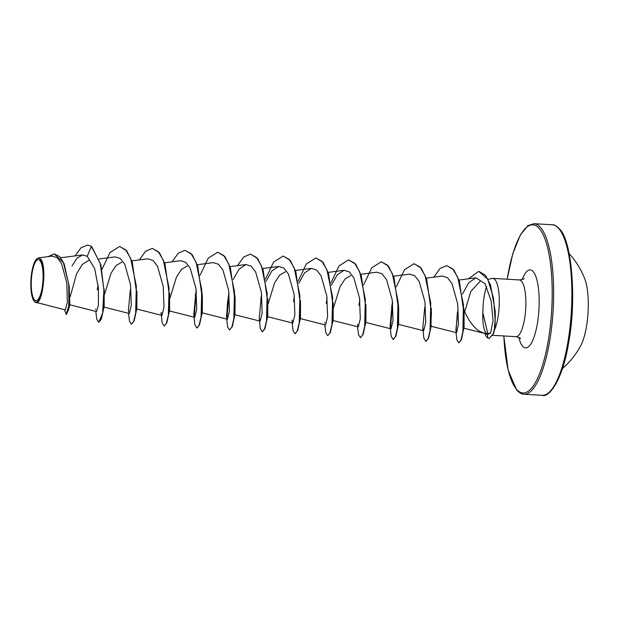 <?xml version="1.0" encoding="UTF-8"?>
<svg xmlns="http://www.w3.org/2000/svg" width="619" height="619" viewBox="0 0 619 619"><rect width="100%" height="100%" fill="white"/><g stroke="black" fill="none" stroke-linecap="round" stroke-linejoin="round"><path stroke-width="0.93" d="M562.447 368.553A80.292 80.292 0 0 0 580.854 345.425A39.237 11.088 -86.6 0 0 584.754 278.805A80.292 80.292 0 0 0 569.178 253.689M39.98 260.607A20.543 5.803 93.4 0 1 42.371 286.365A20.543 5.803 93.4 0 1 34.347 299.697A20.543 5.803 93.4 0 1 31.956 273.931A20.543 5.803 93.4 0 1 39.98 260.607M40.189 259.191A22.029 6.229 93.4 0 1 42.75 286.814A22.029 6.229 93.4 0 1 34.146 301.105A22.029 6.229 93.4 0 1 34.107 301.058A22.029 6.229 93.4 0 1 30.95 279.788A22.029 6.229 93.4 0 1 36.567 259.028A22.029 6.229 93.4 0 1 40.189 259.191M36.567 259.028L38.409 257.914L40.506 258.928C47.562 265.744 42.278 308.378 35.159 302.134L34.107 301.058M38.401 257.899L52.12 256.096L57.188 257.697L61.544 263.524L66.844 283.138L67.355 302.428L65.274 309.887L35.159 302.134M485.002 333.68A26.988 7.629 -86.6 0 0 486.813 337.131A26.988 7.629 -86.6 0 0 487.973 338.121L487.393 334.508M483.06 313.578L487.671 333.192M487.385 334.469L490.527 333.239L483.911 333.246L478.936 330.995C473.326 326.886 468.583 320.456 464.707 311.697L470.78 291.503L480.383 280.98M482.789 313.33C482.58 323.319 483.718 330.02 486.194 333.448L486.356 333.633M494.542 329.819A28.428 8.032 -86.6 0 0 499.285 302.312A28.428 8.032 -86.6 0 0 494.999 279.703A28.428 8.032 -86.6 0 0 492.763 278.364A28.428 8.032 -86.6 0 0 492.12 278.418L488.066 279.301M486.565 286.458A28.428 8.032 -86.6 0 0 482.921 313.57M69.119 285.359L69.815 304.563L68.616 309.531L69.235 286.612L64.144 263.74L59.71 256.622L54.41 253.945M70.156 296.787L76.594 273.784L82.327 264.398L88.865 260.313M104.178 289.034L104.178 306.39L103.358 310.127M104.603 294.11L111.041 273.211L116.124 265.512L121.742 262.208M136.892 290.953L136.892 308.308L134.145 320.905L131.553 324.17M169.606 292.88L169.606 310.22L168.794 313.98M170.032 297.948L176.469 277.049L181.553 269.335L187.178 266.046M202.32 294.806L202.328 312.138L201.508 315.891M235.042 296.71L235.042 314.057L232.287 326.654L229.556 329.919L227.668 327.033L226.662 319.056M267.756 298.613L267.756 315.976L266.944 319.714M268.182 303.697L274.619 282.798L279.687 275.107L285.32 271.795M300.47 300.532L300.47 317.895L299.658 321.625M333.184 302.451L333.192 319.806L332.372 323.544M333.61 307.527L340.048 286.636L345.131 278.929L350.756 275.625M365.906 304.378L365.906 321.725L363.152 334.322L360.56 337.587M398.621 306.304L398.621 323.644L395.874 336.241L393.274 339.506M431.335 308.216L430.986 326.228L456.582 332.705L458.455 324.449L457.681 303.813L451.955 283.487L447.405 277.629L442.214 276.043L426.29 278.132M464.049 310.127L464.088 327.095L461.379 339.8L458.888 342.833M490.527 333.239L493.088 320.642L491.091 300.772L485.033 283.688L475.957 277.823L468.715 282.713L462.447 294.11M458.037 308.858L455.87 330.36M424.75 307.148L422.831 327.699L423.721 330.747L425.74 322.514L424.967 301.863L419.241 281.568L414.684 275.703L409.499 274.132L393.576 276.213M392.036 305.229L390.117 325.78L391.007 328.828L393.026 320.588L392.245 299.96L386.527 279.656L381.969 273.776L376.778 272.205L360.862 274.294M357.465 324.341L358.293 326.909L360.304 318.677L359.531 298.048L353.805 277.73L349.255 271.88L344.063 270.286L337.309 274.766L331.382 285.266M300.122 318.561L325.571 324.998L327.59 316.758L326.817 296.114L321.091 275.811L316.541 269.954L311.349 268.375L304.587 272.855L298.668 283.347M291.967 320.038L292.857 323.079L294.876 314.839L294.102 294.211L288.377 273.908L283.827 268.035L278.635 266.456L271.88 270.936L265.953 281.436M259.253 318.12L261.172 297.561L259.253 318.12L260.142 321.153L262.162 312.928L261.38 292.284L255.655 271.981L251.113 266.131L245.921 264.537L239.158 269.017L233.231 279.509M228.45 295.642L226.539 316.201L227.428 319.249L229.44 311.001L228.666 290.365L222.941 270.062L218.399 264.205L213.199 262.626L197.275 264.715M193.817 314.282L195.736 293.731L193.817 314.282L194.706 317.33L196.726 309.09L195.952 288.462L190.226 268.151L185.692 262.286L180.485 260.707L164.561 262.796M161.102 312.363L161.992 315.404L164.012 307.171L163.238 286.527L157.512 266.24L152.97 260.382L147.771 258.788L131.847 260.878M130.307 289.893L128.388 310.444L129.278 313.5L131.298 305.244L130.516 284.624L124.798 264.313L120.256 258.463L115.057 256.87L99.133 258.959M69.692 304.78L96.564 311.581L98.413 305.136L98.398 288.059L94.676 268.646L87.225 256.305L82.513 254.958L77.042 258.177L72.013 265.915M87.797 245.078L91.643 246.463L87.658 245.07M64.407 309.67L66.388 314.483L68.616 309.531M87.527 245.062L81.043 247.739L74.984 255.918M66.109 314.467L68.949 305.353L68.678 283.734L63.417 262.711L54.279 253.937L48.081 256.622M33.937 300.78L34.254 301.236M95.798 311.388L96.804 319.373L98.7 322.251L102.622 313.121L103.93 289.653L100.17 263.168L91.372 246.447L87.225 256.305M478.874 271.377L485.404 275.215L490.542 285.073L495.215 311.434L495.123 325.749L493.769 333.037L489.234 338.454M91.643 246.463L100.905 264.947L104.294 293.638L103.45 309.461L101.423 318.994L98.831 322.251M119.691 246.486L126.733 250.819L132.265 262.116L137.008 295.542L136.172 311.365M152.406 248.405L159.454 252.738L164.979 264.027L169.722 297.453L168.886 313.268L166.859 322.824L164.128 326.089L162.108 322.7L161.18 313.4M185.12 250.316L192.169 254.649L197.693 265.946L202.436 299.372L201.601 315.179L199.573 324.735L196.981 328M194.196 316.541L196.324 291.487M217.834 252.235L224.883 256.568L230.407 267.865L235.158 301.298L234.322 317.106M226.91 318.437L229.038 293.414M250.548 254.154L257.597 258.487L263.121 269.776L267.872 303.217L267.029 319.04L265.002 328.581L262.41 331.838M283.262 256.065L290.311 260.398L295.843 271.695L300.586 305.136L299.751 320.967L297.724 330.5L295.131 333.749M315.984 257.984L323.033 262.317L328.557 273.613L333.301 307.055L332.465 322.878L330.438 332.411L327.706 335.676L325.818 332.79L324.805 324.805M348.698 259.903L355.747 264.236L361.272 275.532L366.022 308.958L365.179 324.782M381.42 261.822L388.461 266.155L393.986 277.444L398.737 310.87L397.901 326.685M390.488 328.039L392.616 302.985M414.134 263.733L421.175 268.073L426.708 279.362L431.451 312.788L430.615 328.604L428.588 338.152L425.996 341.417M446.841 265.652L453.889 269.985L459.422 281.281L464.165 314.715L463.329 330.523M495.339 313.732L495.03 326.53M97.206 289.924L98.073 284.81M101.926 269.466L110.027 252.482L119.552 246.478L125.572 249.759L130.648 258.402L136.327 285.955L135.646 313.144L133.689 321.369L131.414 324.17L129.518 321.284L128.512 313.299M139.337 259.895L145.62 251.198L152.266 248.389L158.294 251.678L163.37 260.32L169.041 287.874L168.368 315.056L166.403 323.288L164.128 326.089M172.059 261.814L178.334 253.117L184.98 250.308L191.008 253.597L196.084 262.239L201.755 289.793L201.082 316.974L199.117 325.207L196.842 328.008L194.823 324.619L193.894 315.319M195.349 295.689L196.215 290.559M200.076 275.223L208.17 258.231L217.695 252.227L223.722 255.508L228.798 264.151L234.477 291.711L233.796 318.901L231.839 327.126L229.556 329.919M226.616 317.369L227.622 300.849M237.487 265.644L243.762 256.947L250.409 254.138L256.436 257.427L261.512 266.069L267.191 293.623L266.51 320.812L264.553 329.045L262.278 331.838L260.251 328.449L259.322 319.156M260.785 299.542L261.651 294.389M265.505 279.053L273.598 262.069L283.123 256.057L289.15 259.338L294.226 267.981L299.906 295.542L299.232 322.731L297.267 330.956L294.992 333.757L293.097 330.871L292.091 322.886M293.499 301.461L294.365 296.308M298.219 280.972L306.32 263.98L315.845 257.976L321.872 261.257L326.948 269.899L332.62 297.46L331.946 324.642L329.981 332.875L327.706 335.676M326.221 303.333L327.08 298.226M330.941 282.883L339.034 265.899L348.567 259.895L354.586 263.176L359.662 271.818L365.334 299.379L364.661 326.561L362.703 334.794L360.42 337.587L358.533 334.709L357.527 326.724M358.927 305.314L359.801 300.145M363.655 284.802L371.748 267.818L381.281 261.806L387.301 265.094L392.376 273.737L398.056 301.291L397.375 328.472L395.417 336.705L393.142 339.506L391.115 336.117L390.187 326.817M391.641 307.225L392.516 302.057M396.369 286.721L404.47 269.737L413.995 263.725L420.015 267.013L425.091 275.656L430.77 303.209L430.089 330.391L428.131 338.624L425.857 341.425L423.837 338.036L422.909 328.735M433.78 277.142L440.055 268.453L446.709 265.644L452.682 268.87L457.727 277.374L463.445 304.587L462.888 331.745L460.977 340.11L458.756 342.841L456.954 340.094L456.017 332.558M455.986 331.25L457.402 312.34M468.397 278.813L478.735 271.37L487.772 279.254L493.513 298.141L495.138 319.698L494.318 329.54L492.979 334.5L489.095 338.454L487.973 338.121M542.252 395.301A85.414 24.141 -86.6 0 0 570.37 323.814A85.414 24.141 -86.6 0 0 558.957 228.767A85.414 24.141 -86.6 0 0 552.241 224.767L534.004 223.699A85.414 24.141 93.4 0 1 540.72 227.699A85.414 24.141 93.4 0 1 552.133 322.747A85.414 24.141 93.4 0 1 524.014 394.233L542.252 395.301C548.171 398.218 562.284 381.722 568.451 343.777C577.156 298.962 571.453 239.979 559.684 229.123C556.76 226.028 554.284 224.573 552.241 224.767M507.185 279.215A84.261 23.816 93.4 0 1 539.459 228.736A84.261 23.816 93.4 0 1 549.262 334.407A84.261 23.816 93.4 0 1 516.354 389.072A84.261 23.816 93.4 0 1 503.858 335.97M492.763 278.364L519.341 279.927A28.428 8.032 93.4 0 1 521.577 281.258A28.428 8.032 93.4 0 1 525.376 312.889A28.428 8.032 93.4 0 1 516.022 336.682C519.194 337.517 520.695 338.175 520.509 338.647L520.548 338.701M522.196 279.533A39.105 11.049 93.4 0 1 533.269 271.695A39.105 11.049 93.4 0 1 537.818 320.735A39.105 11.049 93.4 0 1 522.544 346.106A39.105 11.049 93.4 0 1 518.799 337.401M503.812 335.962L508.184 370.286L516.571 389.877C519.496 392.972 521.979 394.427 524.014 394.233M519.341 279.927C522.645 279.432 524.231 278.929 524.092 278.426M483.331 333.107L487.757 334.631M492.91 335.328L516.022 336.682M60.732 257.79L82.513 254.927M103.83 307.063L129.278 313.5M136.544 308.974L161.992 315.411M169.258 310.893L194.706 317.33M201.98 312.812L227.428 319.249M229.997 266.627L245.913 264.537M234.694 314.731L260.142 321.16M262.711 268.545L278.635 266.456M267.408 316.642L292.857 323.079M295.425 270.464L311.349 268.367M328.14 272.375L344.063 270.286M332.836 320.48L358.285 326.917M365.558 322.398L391.007 328.828M398.272 324.31L423.721 330.747M459.004 280.043L475.957 277.823M463.577 328.116L483.911 333.254M507.131 279.208L512.896 253.364L520.455 234.74L528.061 225.564L534.004 223.699M202.057 292.594L202.436 299.372M234.771 294.512L235.158 301.298M398.35 304.099L398.737 310.87M431.335 325.563L430.615 328.604M463.786 307.929L464.165 314.715M422.831 327.699L422.901 328.147M390.117 325.78L390.179 326.244M324.766 323.095L324.751 322.429M292.044 321.184L292.036 320.503M161.18 313.524L161.172 312.827M128.388 310.444L128.458 310.924M95.752 309.678L95.736 309.013"/></g></svg>
